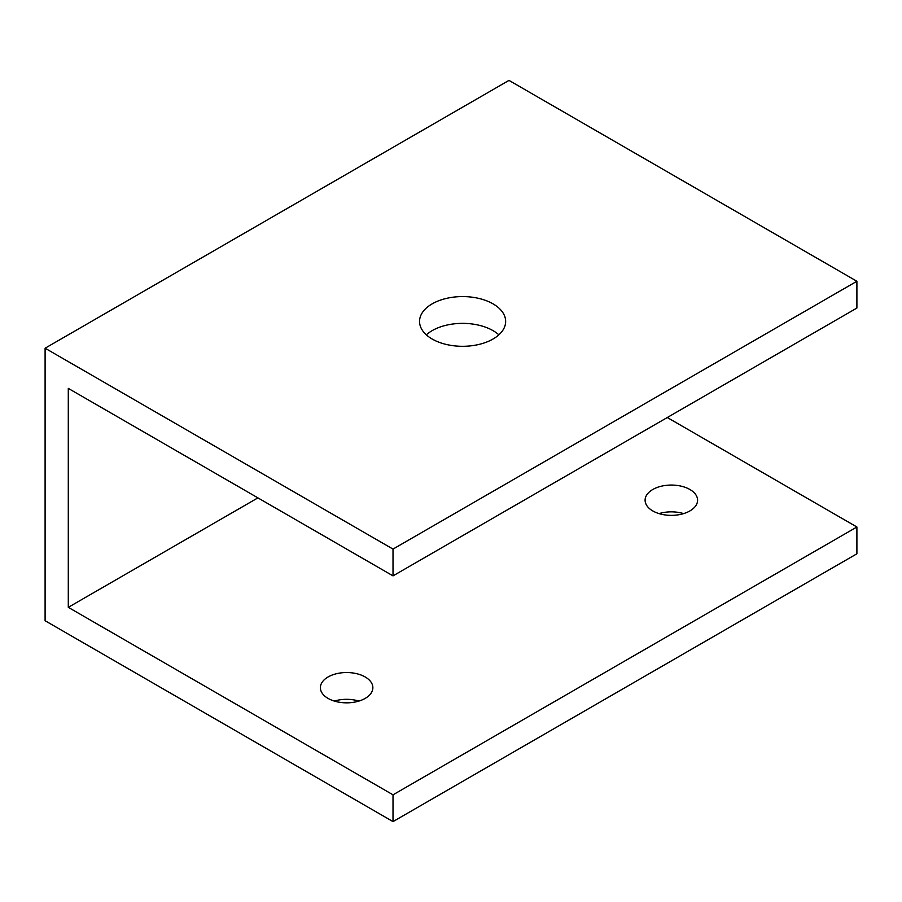 <?xml version="1.0" encoding="UTF-8"?>
<svg xmlns="http://www.w3.org/2000/svg" width="902" height="902" viewBox="0 0 902 902"><rect width="100%" height="100%" fill="white"/><g stroke="black" fill="none" stroke-linecap="round" stroke-linejoin="round"><path stroke-width="1.35" d="M393.013 549.092L393.013 575.871L856.9 308.044L856.9 281.266L393.013 549.092L45.1 348.217L508.987 80.402L856.9 281.266M667.288 417.525L856.9 526.993L393.013 794.82L393.013 821.598L856.9 553.783L856.9 526.993M493.044 303.861A43.048 24.861 180 0 1 505.65 321.439A43.048 24.861 180 0 1 462.602 346.3A43.048 24.861 180 0 1 419.543 321.439A43.048 24.861 180 0 1 446.118 298.472A43.048 24.861 180 0 1 493.044 303.861M393.013 821.598L45.1 620.734L45.1 348.217M334.349 701.079A26.237 15.154 180 0 1 358.895 701.079M659.069 513.61A26.237 15.154 180 0 1 683.615 513.61M393.013 575.871L68.293 388.39L68.293 607.339L393.013 794.82M498.862 334.834A43.048 24.861 0 0 0 493.044 330.651A43.048 24.861 0 0 0 426.33 334.834M68.293 607.339L257.916 497.87M365.186 676.974A26.237 15.154 180 0 1 372.864 687.685A26.237 15.154 180 0 1 346.627 702.838A26.237 15.154 180 0 1 320.379 687.685A26.237 15.154 180 0 1 336.581 673.693A26.237 15.154 180 0 1 365.186 676.974M689.906 489.504A26.237 15.154 180 0 1 697.584 500.215A26.237 15.154 180 0 1 671.347 515.369A26.237 15.154 180 0 1 645.099 500.215A26.237 15.154 180 0 1 661.301 486.212A26.237 15.154 180 0 1 689.906 489.504"/></g></svg>

